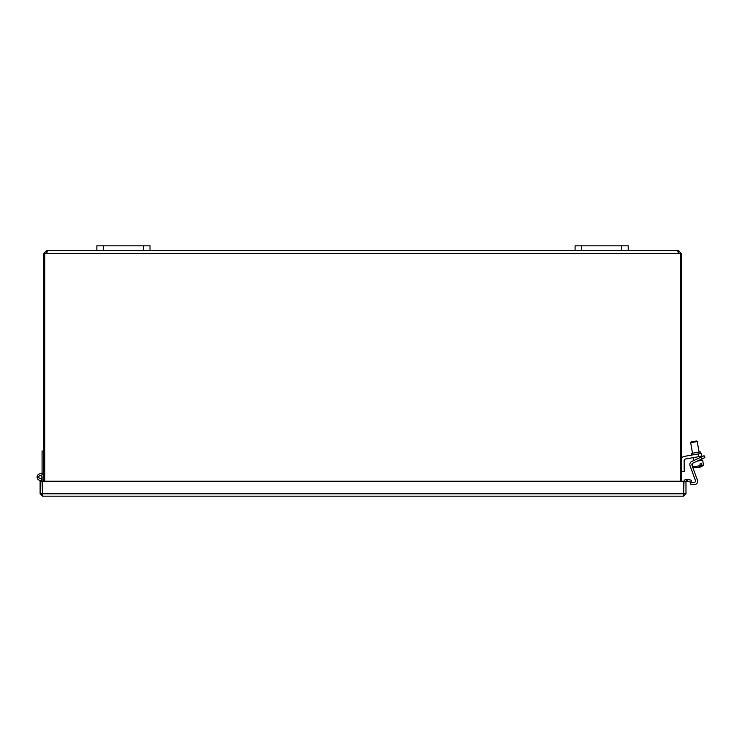 <?xml version="1.0" encoding="UTF-8"?>
<svg xmlns="http://www.w3.org/2000/svg" width="742" height="742" viewBox="0 0 742 742"><rect width="100%" height="100%" fill="white"/><g stroke="black" fill="none" stroke-linecap="round" stroke-linejoin="round"><path stroke-width="1.11" d="M681.369 481.233L681.369 253.643L679.403 253.643L678.568 252.577L678.568 250.61L681.369 253.643M44.724 481.233L44.724 253.653A1.864 1.864 0 0 0 46.57 253.402L47.015 252.586M46.542 250.61L47.284 251.26L46.857 250.61L46.57 253.402L46.542 252.577L45.707 253.643L43.741 253.643L46.542 250.61L46.542 252.577M678.095 252.586L678.54 253.402L678.253 250.61L677.826 251.26L678.568 250.61M680.386 481.233L680.386 253.653A1.864 1.864 0 0 1 678.54 253.402L46.57 253.402L46.857 250.61L678.253 250.61L678.568 252.577M45.707 253.402L43.741 253.402M43.741 253.643L43.741 481.233M681.369 253.402L679.403 253.402M687.101 481.428L691.025 482.114L691.368 480.185L687.435 479.49L687.101 481.428L685.979 481.725M687.435 479.49L686.804 479.378A2.384 2.384 0 0 0 684.059 481.233M683.595 494.209L684.013 481.233L685.979 481.233L685.979 493.792L683.595 496.175L42.498 496.175L683.595 496.175L683.707 494.191M42.498 494.209L42.081 481.233L40.114 481.233L40.114 493.792L42.498 496.175L42.387 494.191M42.377 493.792L683.716 493.792L683.716 481.233L42.377 481.233L42.377 493.792L40.114 493.792M684.013 493.792L685.979 493.792M42.081 474.184L42.081 473.071L43.741 473.071M42.081 479.935A3.32 3.32 0 0 1 37.193 477.82A3.32 3.32 0 0 1 40.031 473.758A3.32 3.32 0 0 1 43.741 477.06M40.986 478.618A1.66 1.66 0 0 0 40.226 475.409A1.66 1.66 0 0 0 38.807 477.44A1.66 1.66 0 0 0 40.986 478.618L41.561 480.176M42.081 473.071L42.081 451.015L43.741 451.015M42.081 481.233L42.081 477.06M38.825 477.06A1.595 1.595 0 0 1 41.218 475.678A1.595 1.595 0 0 1 41.218 478.432A1.595 1.595 0 0 1 38.825 477.06M628.233 245.825L628.233 250.61L628.233 245.825L575.096 245.825L575.096 250.61M150.014 250.61L150.014 245.825L150.014 250.61L150.014 245.825L96.877 245.825L96.877 250.61M698.621 456.701L701.895 456.126L701.413 453.371L698.139 453.956L698.621 456.701L685.543 459.001A1.669 1.669 0 0 0 684.161 460.652L684.161 471.439L681.369 471.439M681.369 459.715A3.348 3.348 0 0 1 684.133 456.423L698.139 453.956M700.596 453.52L700.309 451.869L691.303 453.455L691.6 455.106M685.543 459.001A1.669 1.669 0 0 0 684.161 460.652A1.669 1.669 0 0 1 685.543 459.001M697.23 467.608L697.248 467.729A9.915 8.32 -100 0 1 697.22 467.729A9.915 8.32 -100 0 1 695.235 467.553A9.368 5.101 -100 0 0 695.95 467.432A9.915 8.32 80 0 0 697.962 467.608A9.887 5.38 -100 0 0 700.198 465.642L699.91 463.982L701.552 463.685L701.849 465.345A9.887 5.38 80 0 1 699.604 467.312A9.915 8.32 80 0 0 699.632 467.312A9.943 9.943 0 0 0 703.518 465.058L702.655 460.151L697.294 461.097M699.585 467.191A9.915 8.32 -100 0 1 698.899 467.441A9.887 5.38 80 0 1 698.408 467.432M699.483 466.616L699.604 467.312M701.849 465.345L703.518 465.058M697.22 467.729A9.943 9.943 0 0 1 692.805 466.941L700.198 465.642M690.681 442.705L697.22 441.546L696.45 441.008L691.219 441.935L690.681 442.705L692.536 453.241M701.886 458.946L704.9 457.545L704.056 455.736L701.051 457.146L701.886 458.946L692.861 463.156A1.669 1.669 0 0 0 691.998 465.253L697.424 480.176A3.348 3.348 0 0 1 693.696 484.619L690.348 484.025L690.691 482.059M691.025 482.114L693.501 482.56A1.669 1.669 0 0 0 695.365 480.334L690.023 465.661A3.348 3.348 0 0 1 691.757 461.478L701.051 457.146M691.998 465.253L697.424 480.176L691.998 465.253M695.365 480.334L690.023 465.661L695.365 480.334A1.669 1.669 0 0 1 693.501 482.56M699.075 467.386L699.085 467.404A9.887 9.887 0 0 0 699.595 467.265M697.239 467.683A9.887 9.887 0 0 0 697.777 467.636L697.768 467.618M686.804 479.378L686.461 481.317M581.737 250.61L581.737 245.825M621.592 245.825L621.592 250.61M103.518 250.61L103.518 245.825M143.373 245.825L143.373 250.61M700.559 460.513L700.411 459.641M700.049 457.61L699.854 456.478M699.075 452.082L697.22 441.546M693.816 460.513L693.316 457.638M692.805 466.941L692.221 463.676"/></g></svg>
